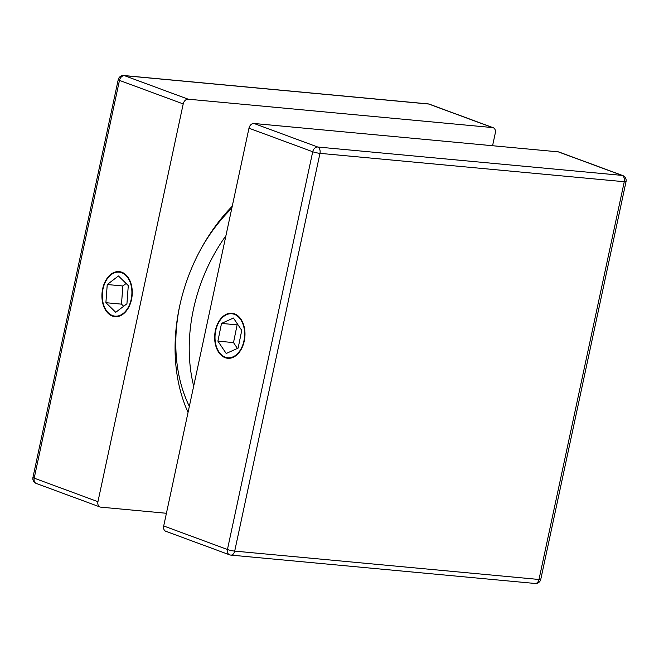 <?xml version="1.0" encoding="UTF-8"?>
<svg xmlns="http://www.w3.org/2000/svg" width="659" height="659" viewBox="0 0 659 659"><rect width="100%" height="100%" fill="white"/><g stroke="black" fill="none" stroke-linecap="round" stroke-linejoin="round"><path stroke-width="0.99" d="M231.82 208.236A147.287 108.01 110.3 0 0 200.41 249.901M179.66 306.122A147.287 108.01 110.3 0 0 189.339 406.372M225.922 235.741A147.287 108.01 110.3 0 0 193.68 386.125M215.732 330.554A22.093 14.745 -84.7 0 0 227.775 357.755A22.093 14.745 -84.7 0 0 243.912 340.967A22.093 14.745 -84.7 0 0 231.877 313.766A22.093 14.745 -84.7 0 0 215.732 330.554M248.97 128.208L163.704 525.964L227.446 549.499L312.72 151.743L248.97 128.208A5.264 3.855 -69.7 0 1 253.97 123.48L317.712 147.015L621.997 175.385L558.255 151.85L253.97 123.48M558.255 151.85A5.264 3.855 -69.7 0 1 558.98 152.015L622.73 175.549A5.264 3.855 110.3 0 0 621.997 175.385A5.264 3.509 95.3 0 1 624.262 181.719L319.977 153.349L234.703 551.105L538.988 579.475L624.262 181.719A5.264 0.684 -167.9 0 0 626.05 181.587A5.264 5.264 0 0 0 622.73 175.549M229.53 554.804A5.264 5.264 0 0 0 230.864 555.1A5.264 3.509 95.3 0 0 234.703 551.105A5.264 0.684 -167.9 0 1 227.446 549.499A5.264 3.855 110.3 0 0 229.53 554.804L165.78 531.269A5.264 3.855 -69.7 0 1 163.704 525.964M215.328 330.76A22.62 15.091 -84.7 0 0 215.427 344.509A22.62 15.091 -84.7 0 0 229.983 358.241A22.62 15.091 -84.7 0 0 244.316 340.761A22.62 15.091 -84.7 0 0 236.416 314.747A22.62 15.091 -84.7 0 0 217.289 324.5A22.62 15.091 -84.7 0 0 215.328 330.76M241.746 330.381L233.434 318.033L221.515 323.412L217.898 341.14L226.21 353.488L238.13 348.109L241.746 330.381M237.817 324.549L237.116 324.862L233.508 342.589L237.429 348.43M233.508 342.589L217.898 341.14M237.116 324.862L221.515 323.412M131.182 299.343A22.093 14.745 -84.7 0 0 119.139 272.142A22.093 14.745 -84.7 0 0 103.002 288.939A22.093 14.745 -84.7 0 0 115.037 316.139A22.093 14.745 -84.7 0 0 131.182 299.343M188.046 412.394A157.806 115.72 -69.7 0 1 179.586 306.451A157.806 115.72 -69.7 0 1 232.248 206.209M97.944 501.688L183.21 103.933L119.46 80.398L34.194 478.154L97.944 501.688A5.264 3.855 110.3 0 0 100.02 506.985A5.264 3.855 110.3 0 0 100.745 507.15L166.422 513.279M493.22 127.731A5.264 3.855 110.3 0 0 492.495 127.566L428.745 104.031A5.264 3.855 -69.7 0 1 429.47 104.196L493.22 127.731A5.264 3.855 110.3 0 1 495.296 133.036L492.578 145.721M429.47 104.196A5.264 5.264 0 0 0 428.136 103.9A5.264 3.509 -84.7 0 1 428.745 104.031L124.46 75.661L188.202 99.196L492.495 127.566M188.202 99.196A5.264 3.855 110.3 0 0 183.21 103.933M102.005 293.379A22.62 15.091 -84.7 0 0 102.697 302.893A22.62 15.091 -84.7 0 0 118.686 316.336A22.62 15.091 -84.7 0 0 132.171 294.902A22.62 15.091 -84.7 0 0 122.36 272.447A22.62 15.091 -84.7 0 0 104.559 282.876A22.62 15.091 -84.7 0 0 102.005 293.379M128.283 285.586L118.439 275.973L107.244 284.523L105.893 302.695L115.745 312.308L126.94 303.758L128.283 285.586M126.124 283.477L122.846 285.981L121.495 304.145L123.661 306.262M121.495 304.145L105.893 302.695M122.846 285.981L107.244 284.523M317.712 147.015A5.264 3.855 110.3 0 0 312.72 151.743A5.264 0.684 -167.9 0 0 319.977 153.349A5.264 3.509 -84.7 0 0 317.712 147.015M540.775 579.335A5.264 0.684 -167.9 0 1 538.988 579.475A5.264 3.509 -84.7 0 1 535.149 583.47A5.264 5.264 0 0 0 540.775 579.335L626.05 181.587M36.27 483.451A5.264 3.855 -69.7 0 1 34.194 478.154A5.264 0.684 12.1 0 1 32.95 477.413A5.264 5.264 0 0 0 36.27 483.451L100.02 506.985M119.46 80.398A5.264 3.855 -69.7 0 1 124.46 75.661A5.264 3.509 95.3 0 0 123.851 75.53A5.264 5.264 0 0 0 118.225 79.665A5.264 0.684 12.1 0 0 119.46 80.398M230.864 555.1L535.149 583.47M32.95 477.413L118.225 79.665M123.851 75.53L428.136 103.9"/></g></svg>

